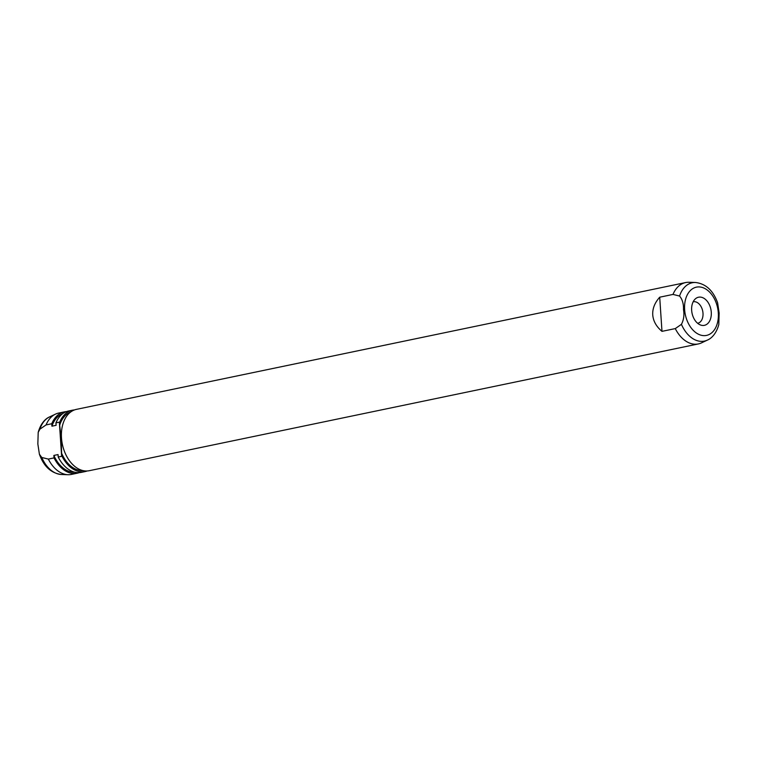 <?xml version="1.0" encoding="UTF-8"?>
<svg xmlns="http://www.w3.org/2000/svg" width="757" height="757" viewBox="0 0 757 757"><rect width="100%" height="100%" fill="white"/><g stroke="black" fill="none" stroke-linecap="round" stroke-linejoin="round"><path stroke-width="1.14" d="M661.978 331.358C656.3 326.56 653.225 321.063 652.742 314.874C652.402 308.667 654.72 302.781 659.707 297.198L661.978 331.358L675.272 328.595L681.432 324.337C683.751 319.918 684.432 314.997 683.486 309.566C683.694 303.86 682.379 299.356 679.559 296.044A29.797 19.937 -101.8 0 1 695.437 282.484L688.927 282.285A31.33 20.969 -101.8 0 0 685.587 282.579L76.504 409.348A31.33 20.969 -101.8 0 0 61.487 437.934A31.33 20.969 -101.8 0 0 89.269 470.703L698.351 343.933A31.33 20.969 -101.8 0 1 675.272 328.595M659.707 297.198L673.001 294.426A31.33 20.969 -101.8 0 1 685.587 282.579M673.001 294.426L679.559 296.044M681.432 324.337A29.797 19.937 -101.8 0 0 707.426 340.082L701.531 342.864A31.33 20.969 -101.8 0 1 698.351 343.933M707.426 340.082C710.369 338.918 715.98 334.897 718.8 324.602L719.15 313.048L717.608 302.791C713.16 290.461 705.77 283.695 695.437 282.484M87.15 470.986A31.33 20.969 -101.8 0 1 85.096 471.573L81.292 472.368A31.33 20.969 -101.8 0 1 58.213 457.029L58.043 454.569L53.87 455.44L54.031 457.9L48.334 459.083L41.777 457.474L39.392 454.209L37.85 443.952L38.2 432.398L39.894 429.181L46.063 424.923L51.76 423.731L51.921 426.191L56.103 425.32L55.942 422.86L59.358 422.151L59.661 425.292A30.034 20.089 -101.8 0 1 70.6 412.073M59.661 425.292L61.213 438.265L61.667 455.544L61.629 456.32L58.213 457.029M82.768 470.561A30.034 20.089 -101.8 0 1 61.497 452.96M711.277 312.234A14.364 9.614 -101.8 0 1 700.679 325.056A14.364 9.614 -101.8 0 1 691.661 310.323A14.364 9.614 -101.8 0 1 695.248 298.958A14.364 9.614 -101.8 0 1 705.269 299.242A14.364 9.614 -101.8 0 1 711.277 312.234M59.491 422.718A31.33 20.969 -101.8 0 1 72.322 410.218A31.33 20.969 -101.8 0 1 74.451 409.944M59.358 422.151L61.629 456.32M85.096 471.573A31.33 20.969 -101.8 0 1 61.667 455.544M693.157 301.806A10.967 7.343 -101.8 0 1 693.27 301.778A10.967 7.343 -101.8 0 1 702.998 313.247A10.967 7.343 -101.8 0 1 697.746 323.258A10.967 7.343 -101.8 0 1 697.632 323.277M55.942 422.86A31.33 20.969 -101.8 0 1 68.527 411.013L72.322 410.218M74.792 472.226A30.034 20.089 -101.8 0 1 53.87 455.44M51.921 426.191A30.034 20.089 -101.8 0 1 62.623 413.738M79.173 472.642A31.33 20.969 -101.8 0 1 77.11 473.239A31.33 20.969 -101.8 0 1 54.031 457.9M77.11 473.239L71.413 474.421A31.33 20.969 -101.8 0 1 68.073 474.715A31.33 20.969 -101.8 0 1 48.334 459.083M51.76 423.731A31.33 20.969 -101.8 0 1 64.345 411.884A31.33 20.969 -101.8 0 1 66.465 411.609M46.063 424.923A31.33 20.969 -101.8 0 1 55.469 414.136A31.33 20.969 -101.8 0 1 58.649 413.067L64.345 411.884M684.631 309.632A24.65 16.493 -101.8 0 1 699.856 286.969A24.65 16.493 -101.8 0 1 718.308 312.925A24.65 16.493 -101.8 0 1 703.083 335.588A24.65 16.493 -101.8 0 1 684.631 309.632M39.392 454.209C43.84 466.539 51.23 473.305 61.563 474.516A29.797 19.937 -101.8 0 1 41.777 457.474M39.894 429.181A29.797 19.937 -101.8 0 1 49.574 416.918L55.469 414.136M61.563 474.516L68.073 474.715M38.2 432.398C41.039 422.075 46.66 418.072 49.574 416.918"/></g></svg>

